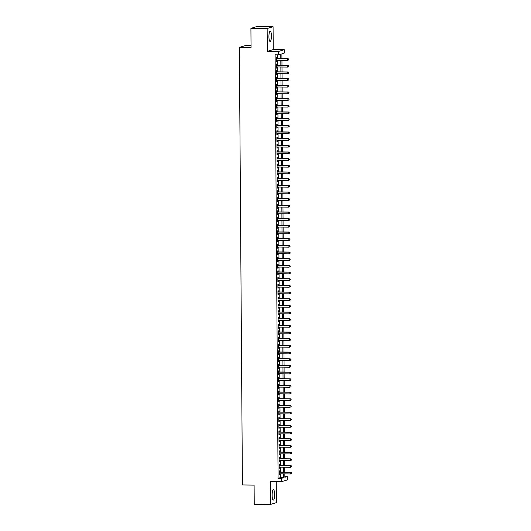 <?xml version="1.0" encoding="UTF-8"?>
<svg xmlns="http://www.w3.org/2000/svg" width="531" height="531" viewBox="0 0 531 531"><rect width="100%" height="100%" fill="white"/><g stroke="black" fill="none" stroke-linecap="round" stroke-linejoin="round"><path stroke-width="0.8" d="M274.627 494.5A5.217 1.248 90.6 0 0 273.438 489.662A5.217 1.248 90.6 0 0 272.131 495.257A5.217 1.248 90.6 0 0 273.319 500.096A5.217 1.248 90.6 0 0 274.627 494.5M271.427 35.922A5.217 1.248 90.6 0 0 270.233 31.083A5.217 1.248 90.6 0 0 268.925 36.679A5.217 1.248 90.6 0 0 270.12 41.518A5.217 1.248 90.6 0 0 271.427 35.922M284.848 476.566L287.258 476.592L287.284 479.924L281.35 481.73L281.33 478.391L283.733 477.661L283.707 473.884M251.037 45.659L245.295 45.6L239.362 47.398L242.421 484.962L254.11 485.095L254.243 504.271L270.471 504.45L276.405 502.651L276.259 481.67M239.362 47.398L251.05 47.524L250.917 28.349L256.845 26.55L273.08 26.729L267.153 28.528L267.312 51.374L278.35 51.5L284.277 49.702L284.304 53.034L281.901 53.764L281.934 58.549M267.312 51.374L273.239 49.575L273.08 26.729M273.239 49.575L284.277 49.702M250.917 28.349L267.153 28.528M279.605 472.046L279.598 470.878L279.193 470.997L279.226 474.999L279.625 474.88L279.618 473.838M279.558 465.375L279.552 464.207L279.147 464.326L279.18 468.329L279.578 468.209L279.571 467.167M279.512 458.704L279.505 457.536L279.1 457.662L279.133 461.665L279.532 461.539L279.525 460.496M279.465 452.034L279.459 450.865L279.054 450.992L279.087 454.994L279.485 454.868L279.479 453.826M279.419 445.363L279.412 444.195L279.007 444.321L279.04 448.323L279.439 448.197L279.432 447.155M279.372 438.692L279.366 437.524L278.961 437.65L278.994 441.653L279.392 441.526L279.386 440.491M279.326 432.022L279.319 430.86L278.914 430.98L278.948 434.982L279.346 434.856L279.339 433.82M279.279 425.351L279.273 424.189L278.868 424.309L278.901 428.311L279.299 428.192L279.293 427.15M279.233 418.687L279.226 417.519L278.821 417.638L278.855 421.641L279.253 421.521L279.246 420.479M279.187 412.016L279.18 410.848L278.775 410.967L278.808 414.97L279.206 414.85L279.2 413.808M279.14 405.345L279.133 404.177L278.729 404.297L278.762 408.299L279.16 408.18L279.153 407.138M279.094 398.675L279.087 397.507L278.682 397.626L278.715 401.628L279.114 401.509L279.107 400.467M279.047 392.004L279.04 390.836L278.636 390.955L278.669 394.958L279.067 394.838L279.06 393.796M279.001 385.333L278.994 384.165L278.589 384.285L278.622 388.287L279.021 388.168L279.014 387.126M278.954 378.663L278.948 377.495L278.543 377.614L278.569 381.616L278.974 381.497L278.967 380.455M278.908 371.992L278.901 370.824L278.496 370.943L278.523 374.946L278.928 374.826L278.921 373.784M278.861 365.321L278.855 364.153L278.45 364.279L278.476 368.282L278.881 368.156L278.875 367.113M278.815 358.651L278.808 357.482L278.403 357.609L278.43 361.611L278.835 361.485L278.828 360.443M278.768 351.98L278.762 350.812L278.357 350.938L278.383 354.94L278.788 354.814L278.782 353.772M278.722 345.309L278.715 344.141L278.31 344.267L278.337 348.27L278.742 348.144L278.735 347.108M278.675 338.639L278.669 337.477L278.264 337.597L278.29 341.599L278.695 341.473L278.689 340.437M278.629 331.968L278.622 330.806L278.217 330.926L278.244 334.928L278.649 334.809L278.642 333.767M278.583 325.304L278.576 324.136L278.171 324.255L278.198 328.258L278.602 328.138L278.596 327.096M278.536 318.633L278.523 317.465L278.125 317.584L278.151 321.587L278.556 321.467L278.549 320.425M278.49 311.962L278.476 310.794L278.078 310.914L278.105 314.916L278.51 314.797L278.503 313.755M278.443 305.292L278.43 304.124L278.032 304.243L278.058 308.245L278.463 308.126L278.456 307.084M278.397 298.621L278.383 297.453L277.985 297.572L278.012 301.575L278.417 301.455L278.41 300.413M278.35 291.95L278.337 290.782L277.939 290.902L277.965 294.904L278.37 294.785L278.363 293.743M278.304 285.28L278.29 284.112L277.892 284.231L277.919 288.233L278.324 288.114L278.317 287.072M278.257 278.609L278.244 277.441L277.846 277.56L277.872 281.563L278.277 281.443L278.271 280.401M278.211 271.938L278.198 270.77L277.799 270.896L277.826 274.899L278.231 274.773L278.217 273.73M278.164 265.268L278.151 264.099L277.753 264.226L277.779 268.228L278.184 268.102L278.171 267.06M278.118 258.597L278.105 257.429L277.706 257.555L277.733 261.557L278.138 261.431L278.125 260.389M278.071 251.926L278.058 250.758L277.66 250.884L277.686 254.887L278.091 254.761L278.078 253.725M278.025 245.256L278.012 244.094L277.613 244.214L277.64 248.216L278.045 248.09L278.032 247.054M277.978 238.585L277.965 237.423L277.567 237.543L277.594 241.545L277.998 241.426L277.985 240.384M277.932 231.921L277.919 230.753L277.521 230.872L277.547 234.875L277.945 234.755L277.939 233.713M277.879 225.25L277.872 224.082L277.474 224.201L277.501 228.204L277.899 228.084L277.892 227.042M277.832 218.58L277.826 217.411L277.428 217.531L277.454 221.533L277.852 221.414L277.846 220.372M277.786 211.909L277.779 210.741L277.381 210.86L277.408 214.863L277.806 214.743L277.799 213.701M277.74 205.238L277.733 204.07L277.335 204.189L277.361 208.192L277.759 208.072L277.753 207.03M277.693 198.567L277.686 197.399L277.288 197.519L277.315 201.521L277.713 201.402L277.706 200.36M277.647 191.897L277.64 190.729L277.242 190.848L277.268 194.85L277.667 194.731L277.66 193.689M277.6 185.226L277.594 184.058L277.195 184.177L277.222 188.18L277.62 188.06L277.613 187.018M277.554 178.555L277.547 177.387L277.149 177.513L277.175 181.516L277.574 181.39L277.567 180.348M277.507 171.885L277.501 170.716L277.102 170.843L277.129 174.845L277.527 174.719L277.521 173.677M277.461 165.214L277.454 164.046L277.056 164.172L277.082 168.174L277.481 168.048L277.474 167.006M277.414 158.543L277.408 157.375L277.009 157.501L277.036 161.504L277.434 161.378L277.428 160.342M277.368 151.873L277.361 150.711L276.963 150.831L276.99 154.833L277.388 154.707L277.381 153.671M277.321 145.202L277.315 144.04L276.916 144.16L276.943 148.162L277.341 148.043L277.335 147.001M277.275 138.538L277.268 137.37L276.87 137.489L276.897 141.492L277.295 141.372L277.288 140.33M277.228 131.867L277.222 130.699L276.824 130.818L276.85 134.821L277.248 134.701L277.242 133.659M277.182 125.197L277.175 124.028L276.777 124.148L276.804 128.15L277.202 128.031L277.195 126.989M277.136 118.526L277.129 117.358L276.731 117.477L276.757 121.48L277.155 121.36L277.149 120.318M277.089 111.855L277.082 110.687L276.684 110.806L276.711 114.809L277.109 114.689L277.102 113.647M277.043 105.184L277.036 104.016L276.638 104.136L276.664 108.138L277.063 108.019L277.056 106.977M276.996 98.514L276.99 97.346L276.591 97.465L276.618 101.467L277.016 101.348L277.009 100.306M276.95 91.843L276.943 90.675L276.545 90.801L276.571 94.797L276.97 94.677L276.963 93.635M276.903 85.172L276.897 84.004L276.498 84.13L276.525 88.133L276.923 88.007L276.916 86.965M276.857 78.502L276.85 77.334L276.452 77.46L276.478 81.462L276.877 81.336L276.87 80.294M276.81 71.831L276.804 70.663L276.405 70.789L276.432 74.791L276.83 74.665L276.824 73.623M276.764 65.16L276.757 63.992L276.359 64.118L276.385 68.121L276.784 67.995L276.777 66.959M280.806 58.536L280.78 54.102L278.37 54.832L275.124 54.799L278.085 478.358L280.487 477.628L280.461 473.851M280.448 472.052L280.414 467.18M280.401 465.382L280.368 460.51M280.355 458.711L280.322 453.839M280.308 452.047L280.275 447.168M280.262 445.376L280.229 440.498M280.215 438.706L280.182 433.827M280.169 432.035L280.136 427.156M280.122 425.364L280.089 420.486M280.076 418.693L280.043 413.815M280.029 412.023L279.996 407.144M279.983 405.352L279.95 400.474M279.937 398.681L279.903 393.803M279.89 392.011L279.857 387.139M279.844 385.34L279.81 380.468M279.797 378.669L279.764 373.797M279.751 371.999L279.718 367.127M279.704 365.335L279.671 360.456M279.658 358.664L279.625 353.785M279.611 351.993L279.578 347.115M279.565 345.323L279.532 340.444M279.518 338.652L279.485 333.773M279.472 331.981L279.439 327.103M279.425 325.311L279.392 320.432M279.379 318.64L279.346 313.761M279.333 311.969L279.299 307.091M279.286 305.298L279.253 300.42M279.24 298.628L279.206 293.756M279.193 291.957L279.16 287.085M279.147 285.286L279.114 280.414M279.1 278.616L279.067 273.744M279.054 271.952L279.014 267.073M279.007 265.281L278.967 260.402M278.961 258.61L278.921 253.732M278.914 251.94L278.875 247.061M278.868 245.269L278.828 240.39M278.821 238.598L278.782 233.72M278.775 231.928L278.735 227.049M278.729 225.257L278.689 220.378M278.682 218.586L278.642 213.708M278.629 211.915L278.596 207.037M278.583 205.245L278.549 200.373M278.536 198.574L278.503 193.702M278.49 191.903L278.456 187.031M278.443 185.233L278.41 180.361M278.397 178.569L278.363 173.69M278.35 171.898L278.317 167.019M278.304 165.227L278.271 160.349M278.257 158.557L278.224 153.678M278.211 151.886L278.178 147.007M278.164 145.215L278.131 140.337M278.118 138.545L278.085 133.666M278.071 131.874L278.038 126.995M278.025 125.203L277.992 120.325M277.978 118.532L277.945 113.654M277.932 111.862L277.899 106.99M277.886 105.191L277.852 100.319M277.839 98.52L277.806 93.648M277.793 91.85L277.759 86.978M277.746 85.186L277.713 80.307M277.7 78.515L277.667 73.636M277.653 71.844L277.62 66.966M277.607 65.174L277.574 60.295M277.56 58.503L277.534 54.826M276.717 58.49L276.711 57.328L276.312 57.448L276.339 61.45L276.737 61.331L276.731 60.288M281.35 481.73L270.312 481.604L270.471 504.45M278.085 478.358L281.33 478.391M278.37 54.832L278.35 51.5M284.828 473.898L284.855 477.323L287.258 476.592M281.948 60.342L281.981 65.22M281.994 67.012L282.027 71.891M282.041 73.683L282.074 78.561M282.087 80.354L282.12 85.232M282.134 87.024L282.167 91.903M282.18 93.695L282.213 98.574M282.226 100.366L282.26 105.244M282.273 107.036L282.306 111.915M282.319 113.707L282.353 118.579M282.366 120.378L282.399 125.25M282.412 127.048L282.446 131.92M282.459 133.719L282.492 138.591M282.505 140.39L282.538 145.262M282.552 147.054L282.585 151.932M282.598 153.724L282.631 158.603M282.645 160.395L282.678 165.274M282.691 167.066L282.724 171.944M282.738 173.737L282.771 178.615M282.784 180.407L282.817 185.286M282.831 187.078L282.864 191.956M282.877 193.749L282.91 198.627M282.923 200.419L282.957 205.298M282.97 207.09L283.003 211.962M283.016 213.761L283.05 218.633M283.063 220.431L283.096 225.303M283.109 227.102L283.142 231.974M283.156 233.766L283.189 238.645M283.202 240.437L283.235 245.315M283.249 247.107L283.282 251.986M283.295 253.778L283.328 258.657M283.342 260.449L283.375 265.327M283.388 267.12L283.421 271.998M283.435 273.79L283.468 278.669M283.481 280.461L283.514 285.339M283.527 287.132L283.561 292.01M283.574 293.802L283.607 298.681M283.62 300.473L283.654 305.345M283.667 307.144L283.7 312.016M283.713 313.814L283.746 318.686M283.76 320.485L283.793 325.357M283.806 327.149L283.839 332.028M283.853 333.82L283.886 338.698M283.899 340.49L283.932 345.369M283.946 347.161L283.979 352.04M283.992 353.832L284.025 358.71M284.039 360.503L284.072 365.381M284.085 367.173L284.118 372.052M284.131 373.844L284.165 378.722M284.178 380.515L284.211 385.393M284.224 387.185L284.258 392.064M284.271 393.856L284.304 398.728M284.317 400.527L284.35 405.399M284.364 407.197L284.397 412.069M284.41 413.868L284.443 418.74M284.457 420.532L284.49 425.411M284.503 427.203L284.543 432.081M284.55 433.873L284.589 438.752M284.596 440.544L284.636 445.423M284.643 447.215L284.682 452.093M284.689 453.886L284.729 458.764M284.735 460.556L284.775 465.435M284.782 467.227L284.822 472.105M283.693 472.092L283.66 467.214M283.647 465.421L283.614 460.543M283.6 458.751L283.567 453.872M283.554 452.08L283.521 447.202M283.508 445.409L283.474 440.531M283.461 438.739L283.428 433.86M283.415 432.068L283.381 427.196M283.368 425.397L283.335 420.525M283.322 418.727L283.288 413.855M283.275 412.056L283.242 407.184M283.229 405.392L283.196 400.513M283.182 398.721L283.149 393.843M283.136 392.051L283.103 387.172M283.089 385.38L283.056 380.501M283.043 378.709L283.01 373.831M282.996 372.039L282.963 367.16M282.95 365.368L282.917 360.489M282.904 358.697L282.87 353.819M282.857 352.026L282.824 347.148M282.811 345.356L282.777 340.477M282.764 338.685L282.731 333.813M282.718 332.014L282.684 327.142M282.671 325.344L282.638 320.472M282.625 318.673L282.592 313.801M282.578 312.009L282.545 307.13M282.532 305.338L282.499 300.46M282.485 298.668L282.452 293.789M282.439 291.997L282.406 287.118M282.392 285.326L282.359 280.448M282.346 278.656L282.313 273.777M282.3 271.985L282.266 267.106M282.253 265.314L282.22 260.436M282.207 258.643L282.173 253.765M282.16 251.973L282.127 247.094M282.114 245.302L282.08 240.43M282.067 238.631L282.034 233.759M282.021 231.961L281.988 227.089M281.974 225.29L281.941 220.418M281.928 218.626L281.895 213.747M281.881 211.955L281.842 207.077M281.835 205.285L281.795 200.406M281.788 198.614L281.749 193.735M281.742 191.943L281.702 187.065M281.695 185.273L281.656 180.394M281.649 178.602L281.609 173.723M281.603 171.931L281.563 167.053M281.556 165.26L281.516 160.382M281.51 158.59L281.47 153.711M281.457 151.919L281.423 147.047M281.41 145.248L281.377 140.376M281.364 138.578L281.33 133.706M281.317 131.907L281.284 127.035M281.271 125.243L281.238 120.364M281.224 118.572L281.191 113.694M281.178 111.902L281.145 107.023M281.131 105.231L281.098 100.352M281.085 98.56L281.052 93.682M281.038 91.89L281.005 87.011M280.992 85.219L280.959 80.34M280.945 78.548L280.912 73.67M280.899 71.877L280.866 66.999M280.853 65.207L280.819 60.328M280.487 477.628L283.733 477.661M276.339 61.324L276.737 61.331M276.385 67.995L276.784 67.995M276.432 74.665L276.83 74.665M276.478 81.336L276.877 81.336M276.525 88.007L276.923 88.007M276.571 94.671L276.97 94.677M276.618 101.341L277.016 101.348M276.664 108.012L277.063 108.019M276.711 114.683L277.109 114.689M276.757 121.353L277.155 121.36M276.804 128.024L277.202 128.031M276.85 134.695L277.248 134.701M276.897 141.365L277.295 141.372M276.943 148.036L277.341 148.043M276.99 154.707L277.388 154.707M277.036 161.378L277.434 161.378M277.082 168.048L277.481 168.048M277.129 174.719L277.527 174.719M277.175 181.39L277.574 181.39M277.222 188.054L277.62 188.06M277.268 194.724L277.667 194.731M277.315 201.395L277.713 201.402M277.361 208.066L277.759 208.072M277.408 214.736L277.806 214.743M277.454 221.407L277.852 221.414M277.501 228.078L277.899 228.084M277.547 234.748L277.945 234.755M277.594 241.419L277.998 241.426M277.64 248.09L278.045 248.09M277.686 254.761L278.091 254.761M277.733 261.431L278.138 261.431M277.779 268.102L278.184 268.102M277.826 274.773L278.231 274.773M277.872 281.437L278.277 281.443M277.919 288.107L278.324 288.114M277.965 294.778L278.37 294.785M278.012 301.449L278.417 301.455M278.058 308.119L278.463 308.126M278.105 314.79L278.51 314.797M278.151 321.461L278.556 321.467M278.198 328.131L278.602 328.138M278.244 334.802L278.649 334.809M278.29 341.473L278.695 341.473M278.337 348.144L278.742 348.144M278.383 354.814L278.788 354.814M278.43 361.485L278.835 361.485M278.476 368.156L278.881 368.156M278.523 374.82L278.928 374.826M278.569 381.49L278.974 381.497M278.616 388.161L279.021 388.168M278.662 394.832L279.067 394.838M278.709 401.502L279.114 401.509M278.755 408.173L279.16 408.18M278.802 414.844L279.206 414.85M278.848 421.514L279.253 421.521M278.894 428.185L279.299 428.192M278.941 434.856L279.346 434.856M278.987 441.526L279.392 441.526M279.04 448.197L279.439 448.197M279.087 454.868L279.485 454.868M279.133 461.539L279.532 461.539M279.18 468.203L279.578 468.209M279.226 474.873L279.625 474.88M288.751 59.83L288.745 59.167L288.751 59.83L287.629 60.408L276.326 60.282M288.585 59.877L287.629 60.408L287.616 58.742L288.014 58.616L276.319 58.49M276.319 58.616L287.616 58.742L288.585 59.213M288.745 59.167L288.014 58.616M288.798 66.501L288.791 65.837L288.798 66.501L287.676 67.079L276.379 66.952M288.632 66.548L287.676 67.079L287.663 65.413L288.061 65.286L276.366 65.16M276.366 65.286L287.663 65.413L288.632 65.884M288.791 65.837L288.061 65.286M288.844 73.172L288.837 72.501L288.844 73.172L287.722 73.749L276.425 73.623M288.685 73.218L287.722 73.749L287.709 72.083L288.107 71.957L276.412 71.831M276.412 71.957L287.709 72.083L288.678 72.555M288.837 72.501L288.107 71.957M288.891 79.842L288.884 79.172L288.891 79.842L287.769 80.42L276.472 80.294M288.731 79.889L287.769 80.42L287.756 78.747L288.154 78.628L276.459 78.502M276.459 78.628L287.756 78.747L288.725 79.225M288.884 79.172L288.154 78.628M288.937 86.513L288.93 85.843L288.937 86.513L287.815 87.091L276.518 86.965M288.778 86.56L287.815 87.091L287.802 85.418L288.2 85.299L276.505 85.166M276.505 85.292L287.802 85.418L288.771 85.896M288.93 85.843L288.2 85.299M288.983 93.184L288.977 92.513L288.983 93.184L287.862 93.761L276.565 93.635M288.824 93.23L287.862 93.761L287.848 92.089L288.247 91.969L276.551 91.836M276.551 91.963L287.848 92.089L288.818 92.567M288.977 92.513L288.247 91.969M289.03 99.855L289.023 99.184L289.03 99.855L287.908 100.425L276.611 100.306M288.871 99.901L287.908 100.425L287.895 98.759L288.293 98.64L276.598 98.507M276.598 98.633L287.895 98.759L288.864 99.237M289.023 99.184L288.293 98.64M289.076 106.525L289.07 105.855L289.076 106.525L287.955 107.096L276.658 106.97M288.917 106.572L287.955 107.096L287.941 105.43L288.34 105.311L276.644 105.178M276.644 105.304L287.941 105.43L288.91 105.901M289.07 105.855L288.34 105.311M289.123 113.196L289.116 112.526L289.123 113.196L288.001 113.767L276.704 113.641M288.964 113.242L288.001 113.767L287.988 112.101L288.386 111.981L276.691 111.849M276.691 111.975L287.988 112.101L288.957 112.572M289.116 112.526L288.386 111.981M289.169 119.86L289.163 119.196L289.169 119.86L288.048 120.437L276.751 120.311M289.01 119.913L288.048 120.437L288.034 118.771L288.433 118.652L276.737 118.519M276.737 118.645L288.034 118.771L289.003 119.243M289.163 119.196L288.433 118.652M289.216 126.531L289.209 125.867L289.216 126.531L288.094 127.108L276.797 126.982M289.056 126.584L288.094 127.108L288.081 125.442L288.479 125.323L276.784 125.19M276.784 125.316L288.081 125.442L289.05 125.913M289.209 125.867L288.479 125.323M289.262 133.201L289.256 132.538L289.262 133.201L288.141 133.779L276.843 133.653M289.103 133.254L288.141 133.779L288.127 132.113L288.525 131.993L276.83 131.861M276.83 131.987L288.127 132.113L289.096 132.584M289.256 132.538L288.525 131.993M289.309 139.872L289.302 139.208L289.309 139.872L288.187 140.449L276.89 140.323M289.149 139.925L288.187 140.449L288.174 138.783L288.579 138.657L276.877 138.531M276.877 138.657L288.174 138.783L289.143 139.255M289.302 139.208L288.579 138.657M289.355 146.543L289.349 145.879L289.355 146.543L288.233 147.12L276.936 146.994M289.196 146.596L288.233 147.12L288.22 145.454L288.625 145.328L276.923 145.202M276.923 145.328L288.22 145.454L289.189 145.925M289.349 145.879L288.625 145.328M289.402 153.213L289.395 152.55L289.402 153.213L288.28 153.791L276.983 153.665M289.242 153.26L288.28 153.791L288.267 152.125L288.672 151.999L276.97 151.873M276.97 151.999L288.267 152.125L289.236 152.596M289.395 152.55L288.672 151.999M289.448 159.884L289.441 159.22L289.448 159.884L288.326 160.462L277.029 160.335M289.289 159.931L288.326 160.462L288.313 158.796L288.718 158.669L277.016 158.543M277.016 158.669L288.313 158.796L289.282 159.267M289.441 159.22L288.718 158.669M289.495 166.555L289.488 165.884L289.495 166.555L288.373 167.132L277.076 167.006M289.335 166.601L288.373 167.132L288.36 165.466L288.764 165.34L277.063 165.214M277.063 165.34L288.36 165.466L289.329 165.938M289.488 165.884L288.764 165.34M289.541 173.225L289.534 172.555L289.541 173.225L288.419 173.803L277.122 173.677M289.382 173.272L288.419 173.803L288.406 172.13L288.811 172.011L277.109 171.885M277.109 172.011L288.406 172.13L289.375 172.608M289.534 172.555L288.811 172.011M289.587 179.896L289.581 179.226L289.587 179.896L288.466 180.474L277.169 180.348M289.428 179.943L288.466 180.474L288.452 178.801L288.857 178.681L277.155 178.549M277.155 178.675L288.452 178.801L289.422 179.279M289.581 179.226L288.857 178.681M289.634 186.567L289.627 185.896L289.634 186.567L288.512 187.144L277.215 187.018M289.475 186.613L288.512 187.144L288.499 185.472L288.904 185.352L277.202 185.219M277.202 185.346L288.499 185.472L289.468 185.95M289.627 185.896L288.904 185.352M289.68 193.238L289.674 192.567L289.68 193.238L288.559 193.808L277.262 193.689M289.521 193.284L288.559 193.808L288.545 192.142L288.95 192.023L277.248 191.89M277.248 192.016L288.545 192.142L289.514 192.62M289.674 192.567L288.95 192.023M289.727 199.908L289.72 199.238L289.727 199.908L288.605 200.479L277.308 200.353M289.568 199.955L288.605 200.479L288.592 198.813L288.997 198.694L277.295 198.561M277.295 198.687L288.592 198.813L289.561 199.284M289.72 199.238L288.997 198.694M289.773 206.579L289.767 205.909L289.773 206.579L288.652 207.15L277.355 207.024M289.614 206.625L288.652 207.15L288.638 205.484L289.043 205.364L277.341 205.231M277.341 205.358L288.638 205.484L289.607 205.955M289.767 205.909L289.043 205.364M289.82 213.243L289.813 212.579L289.82 213.243L288.698 213.82L277.401 213.694M289.66 213.296L288.698 213.82L288.685 212.154L289.09 212.035L277.388 211.902M277.388 212.028L288.685 212.154L289.654 212.626M289.813 212.579L289.09 212.035M289.866 219.914L289.86 219.25L289.866 219.914L288.745 220.491L277.447 220.365M289.707 219.967L288.745 220.491L288.731 218.825L289.136 218.706L277.434 218.573M277.434 218.699L288.731 218.825L289.7 219.296M289.86 219.25L289.136 218.706M289.913 226.584L289.906 225.921L289.913 226.584L288.791 227.162L277.494 227.036M289.753 226.637L288.791 227.162L288.778 225.496L289.183 225.376L277.481 225.244M277.481 225.37L288.778 225.496L289.747 225.967M289.906 225.921L289.183 225.376M289.959 233.255L289.953 232.591L289.959 233.255L288.837 233.832L277.54 233.706M289.8 233.308L288.837 233.832L288.824 232.166L289.229 232.04L277.527 231.914M277.527 232.04L288.824 232.166L289.793 232.638M289.953 232.591L289.229 232.04M290.006 239.926L289.999 239.262L290.006 239.926L288.884 240.503L277.587 240.377M289.846 239.972L288.884 240.503L288.871 238.837L289.276 238.711L277.574 238.585M277.574 238.711L288.871 238.837L289.84 239.308M289.999 239.262L289.276 238.711M290.052 246.596L290.045 245.933L290.052 246.596L288.93 247.174L277.633 247.048M289.893 246.643L288.93 247.174L288.917 245.508L289.322 245.382L277.62 245.256M277.62 245.382L288.917 245.508L289.886 245.979M290.045 245.933L289.322 245.382M290.099 253.267L290.092 252.603L290.099 253.267L288.977 253.845L277.68 253.718M289.939 253.314L288.977 253.845L288.964 252.179L289.368 252.052L277.667 251.926M277.667 252.052L288.964 252.179L289.933 252.65M290.092 252.603L289.368 252.052M290.145 259.938L290.138 259.267L290.145 259.938L289.023 260.515L277.726 260.389M289.986 259.984L289.023 260.515L289.01 258.849L289.415 258.723L277.713 258.597M277.713 258.723L289.01 258.849L289.979 259.32M290.138 259.267L289.415 258.723M290.191 266.608L290.185 265.938L290.191 266.608L289.07 267.186L277.773 267.06M290.032 266.655L289.07 267.186L289.056 265.513L289.461 265.394L277.759 265.268M277.759 265.387L289.056 265.513L290.026 265.991M290.185 265.938L289.461 265.394M290.238 273.279L290.231 272.609L290.238 273.279L289.116 273.857L277.819 273.73M290.079 273.326L289.116 273.857L289.103 272.184L289.508 272.064L277.806 271.932M277.806 272.058L289.103 272.184L290.072 272.662M290.231 272.609L289.508 272.064M290.284 279.95L290.278 279.279L290.284 279.95L289.163 280.527L277.866 280.401M290.125 279.996L289.163 280.527L289.149 278.855L289.554 278.735L277.852 278.602M277.852 278.729L289.149 278.855L290.118 279.333M290.278 279.279L289.554 278.735M290.331 286.621L290.324 285.95L290.331 286.621L289.209 287.191L277.912 287.072M290.172 286.667L289.209 287.191L289.196 285.525L289.601 285.406L277.899 285.273M277.899 285.399L289.196 285.525L290.165 285.997M290.324 285.95L289.601 285.406M290.377 293.291L290.371 292.621L290.377 293.291L289.256 293.862L277.959 293.736M290.218 293.338L289.256 293.862L289.249 292.196L289.647 292.077L277.945 291.944M277.945 292.07L289.249 292.196L290.211 292.667M290.371 292.621L289.647 292.077M290.424 299.962L290.417 299.292L290.424 299.962L289.302 300.533L278.005 300.407M290.265 300.008L289.302 300.533L289.295 298.867L289.694 298.747L277.992 298.614M277.992 298.741L289.295 298.867L290.258 299.338M290.417 299.292L289.694 298.747M290.47 306.626L290.464 305.962L290.47 306.626L289.349 307.203L278.052 307.077M290.311 306.679L289.349 307.203L289.342 305.537L289.74 305.418L278.038 305.285M278.038 305.411L289.342 305.537L290.304 306.009M290.464 305.962L289.74 305.418M290.517 313.297L290.517 312.633L290.517 313.297L289.395 313.874L278.098 313.748M290.357 313.35L289.395 313.874L289.388 312.208L289.787 312.089L278.085 311.956M278.085 312.082L289.388 312.208L290.351 312.679M290.517 312.633L289.787 312.089M290.563 319.967L290.563 319.304L290.563 319.967L289.441 320.545L278.144 320.419M290.404 320.02L289.441 320.545L289.435 318.879L289.833 318.759L278.131 318.627M278.131 318.753L289.435 318.879L290.397 319.35M290.563 319.304L289.833 318.759M290.61 326.638L290.61 325.974L290.61 326.638L289.488 327.215L278.191 327.089M290.45 326.691L289.488 327.215L289.481 325.549L289.88 325.423L278.178 325.297M278.178 325.423L289.481 325.549L290.444 326.021M290.61 325.974L289.88 325.423M290.656 333.309L290.656 332.645L290.656 333.309L289.534 333.886L278.237 333.76M290.497 333.355L289.534 333.886L289.528 332.22L289.926 332.094L278.224 331.968M278.224 332.094L289.528 332.22L290.49 332.691M290.656 332.645L289.926 332.094M290.703 339.979L290.703 339.316L290.703 339.979L289.581 340.557L278.284 340.431M290.543 340.026L289.581 340.557L289.574 338.891L289.972 338.765L278.271 338.639M278.271 338.765L289.574 338.891L290.537 339.362M290.703 339.316L289.972 338.765M290.749 346.65L290.749 345.986L290.749 346.65L289.627 347.228L278.33 347.101M290.59 346.697L289.627 347.228L289.621 345.562L290.019 345.435L278.317 345.309M278.317 345.435L289.621 345.562L290.583 346.033M290.749 345.986L290.019 345.435M290.796 353.321L290.796 352.65L290.796 353.321L289.674 353.898L278.377 353.772M290.636 353.367L289.674 353.898L289.667 352.226L290.065 352.106L278.363 351.98M278.363 352.106L289.667 352.226L290.63 352.703M290.796 352.65L290.065 352.106M290.842 359.991L290.842 359.321L290.842 359.991L289.72 360.569L278.423 360.443M290.683 360.038L289.72 360.569L289.714 358.896L290.112 358.777L278.41 358.644M278.41 358.77L289.714 358.896L290.676 359.374M290.842 359.321L290.112 358.777M290.888 366.662L290.888 365.992L290.888 366.662L289.767 367.24L278.47 367.113M290.729 366.709L289.767 367.24L289.76 365.567L290.158 365.447L278.456 365.315M278.456 365.441L289.76 365.567L290.722 366.045M290.888 365.992L290.158 365.447M290.935 373.333L290.935 372.662L290.935 373.333L289.813 373.91L278.516 373.784M290.776 373.379L289.813 373.91L289.807 372.238L290.205 372.118L278.503 371.985M278.503 372.112L289.807 372.238L290.776 372.716M290.935 372.662L290.205 372.118M290.981 380.004L290.981 379.333L290.981 380.004L289.86 380.574L278.563 380.455M290.822 380.05L289.86 380.574L289.853 378.908L290.251 378.789L278.549 378.656M278.556 378.782L289.853 378.908L290.822 379.38M290.981 379.333L290.251 378.789M291.028 386.674L291.028 386.004L291.028 386.674L289.906 387.245L278.609 387.119M290.869 386.721L289.906 387.245L289.899 385.579L290.298 385.46L278.596 385.327M278.602 385.453L289.899 385.579L290.869 386.05M291.028 386.004L290.298 385.46M291.074 393.345L291.074 392.674L291.074 393.345L289.959 393.916L278.656 393.79M290.915 393.391L289.959 393.916L289.946 392.25L290.344 392.13L278.642 391.997M278.649 392.124L289.946 392.25L290.915 392.721M291.074 392.674L290.344 392.13M291.121 400.009L291.121 399.345L291.121 400.009L290.006 400.586L278.702 400.46M290.961 400.062L290.006 400.586L289.992 398.92L290.391 398.801L278.689 398.668M278.695 398.794L289.992 398.92L290.961 399.392M291.121 399.345L290.391 398.801M291.167 406.68L291.167 406.016L291.167 406.68L290.052 407.257L278.748 407.131M291.008 406.733L290.052 407.257L290.039 405.591L290.437 405.472L278.735 405.339M278.742 405.465L290.039 405.591L291.008 406.062M291.167 406.016L290.437 405.472M291.214 413.35L291.214 412.687L291.214 413.35L290.099 413.928L278.795 413.802M291.054 413.403L290.099 413.928L290.085 412.262L290.484 412.142L278.782 412.01M278.788 412.136L290.085 412.262L291.054 412.733M291.214 412.687L290.484 412.142M291.26 420.021L291.26 419.357L291.26 420.021L290.145 420.598L278.841 420.472M291.101 420.074L290.145 420.598L290.132 418.932L290.53 418.806L278.828 418.68M278.835 418.806L290.132 418.932L291.101 419.404M291.26 419.357L290.53 418.806M291.307 426.692L291.307 426.028L291.307 426.692L290.191 427.269L278.888 427.143M291.147 426.738L290.191 427.269L290.178 425.603L290.576 425.477L278.875 425.351M278.881 425.477L290.178 425.603L291.147 426.074M291.307 426.028L290.576 425.477M291.353 433.362L291.353 432.699L291.353 433.362L290.238 433.94L278.934 433.814M291.194 433.409L290.238 433.94L290.225 432.274L290.623 432.148L278.928 432.022M278.928 432.148L290.225 432.274L291.194 432.745M291.353 432.699L290.623 432.148M291.406 440.033L291.4 439.369L291.406 440.033L290.284 440.611L278.981 440.484M291.24 440.08L290.284 440.611L290.271 438.945L290.669 438.818L278.974 438.692M278.974 438.818L290.271 438.945L291.24 439.416M291.4 439.369L290.669 438.818M291.453 446.704L291.446 446.033L291.453 446.704L290.331 447.281L279.027 447.155M291.287 446.75L290.331 447.281L290.318 445.609L290.716 445.489L279.021 445.363M279.021 445.489L290.318 445.609L291.287 446.086M291.446 446.033L290.716 445.489M291.499 453.374L291.492 452.704L291.499 453.374L290.377 453.952L279.074 453.826M291.333 453.421L290.377 453.952L290.364 452.279L290.762 452.16L279.067 452.027M279.067 452.153L290.364 452.279L291.333 452.757M291.492 452.704L290.762 452.16M291.546 460.045L291.539 459.375L291.546 460.045L290.424 460.623L279.12 460.496M291.38 460.092L290.424 460.623L290.411 458.95L290.809 458.83L279.114 458.698M279.114 458.824L290.411 458.95L291.38 459.428M291.539 459.375L290.809 458.83M291.592 466.716L291.585 466.045L291.592 466.716L290.47 467.287L279.167 467.167M291.426 466.762L290.47 467.287L290.457 465.621L290.855 465.501L279.16 465.368M279.16 465.495L290.457 465.621L291.426 466.099M291.585 466.045L290.855 465.501M291.638 473.387L291.632 472.716L291.638 473.387L290.517 473.957L279.213 473.831M291.473 473.433L290.517 473.957L290.503 472.291L290.902 472.172L279.206 472.039M279.206 472.165L290.503 472.291L291.473 472.763M291.632 472.716L290.902 472.172"/></g></svg>
